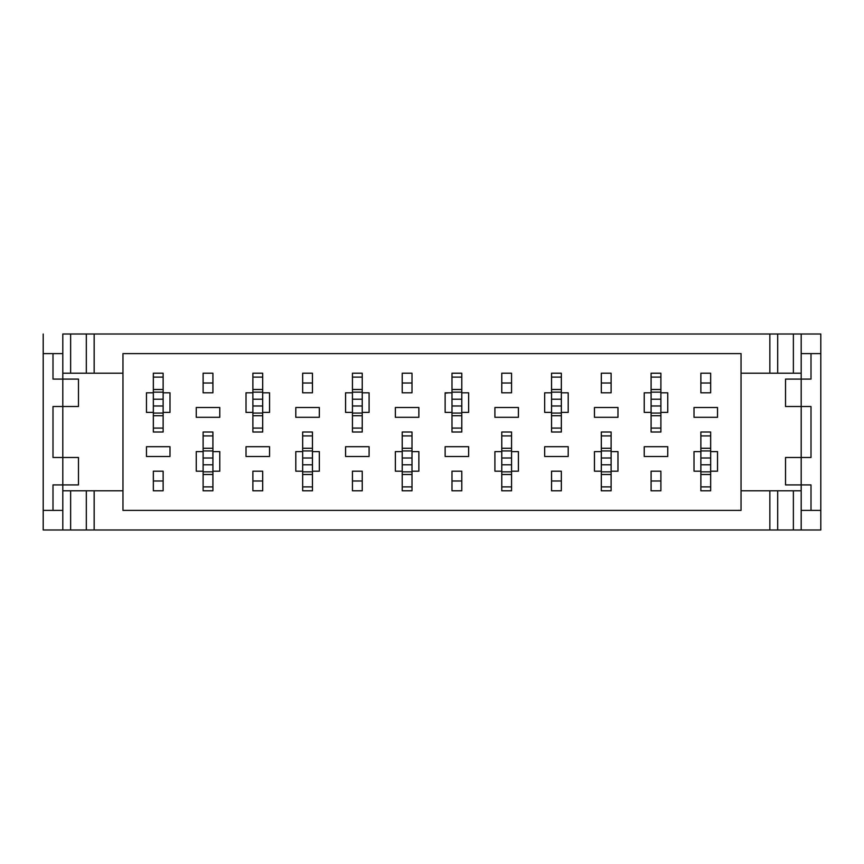 <?xml version="1.0" encoding="UTF-8"?>
<svg xmlns="http://www.w3.org/2000/svg" width="864" height="864" viewBox="0 0 864 864"><rect width="100%" height="100%" fill="white"/><g stroke="black" fill="none" stroke-linecap="round" stroke-linejoin="round"><path stroke-width="1.3" d="M146.47 446.699L146.47 456.494L169.992 456.494L169.992 446.699L146.47 446.699L146.47 456.494L169.992 456.494L169.992 446.699L146.47 446.699M402.214 471.193L402.214 490.795L412.009 490.784L412.009 471.193L418.867 471.193L418.867 451.602L412.009 451.602L412.009 432L402.214 432L402.214 451.602L395.356 451.602L395.356 471.193L402.214 471.193L402.214 490.795L412.009 490.795L402.214 490.795L412.009 490.795L412.009 464.789L402.214 464.789L402.214 451.602L395.356 451.602L395.356 471.193L402.214 471.193L402.214 464.789M412.009 392.807L412.009 373.205L402.214 373.205L402.214 392.807L412.009 392.807L412.009 373.205L412.009 392.807L402.214 392.807L402.214 373.205L402.214 392.807M551.545 392.807L544.676 392.807L544.676 412.398L551.545 412.398L551.545 373.205L561.341 373.216L551.545 373.205L551.545 392.807L544.676 392.807L544.676 412.398L551.545 412.398L551.545 432L561.341 432L561.341 412.398L568.199 412.398L568.199 392.807L561.341 392.807L561.341 373.205L551.545 373.205L561.341 373.205L561.341 412.398L568.199 412.398L568.199 392.807L561.341 392.807M694.008 407.506L694.008 417.301L717.53 417.301L717.53 407.506L694.008 407.506L694.008 417.301L717.53 417.301L717.53 407.506L694.008 407.506M644.231 446.699L644.231 456.494L667.753 456.494L667.753 446.699L644.231 446.699L644.231 456.494L667.753 456.494L667.753 446.699L644.231 446.699M594.454 407.506L594.454 417.301L617.976 417.301L617.976 407.506L594.454 407.506L594.454 417.301L617.976 417.301L617.976 407.506L594.454 407.506M544.676 446.699L544.676 456.494L568.199 456.494L568.199 446.699L544.676 446.699L544.676 456.494L568.199 456.494L568.199 446.699L544.676 446.699M494.91 407.506L494.91 417.301L518.422 417.301L518.422 407.506L494.91 407.506L494.91 417.301L518.422 417.301L518.422 407.506L494.91 407.506M445.133 446.699L445.133 456.494L468.644 456.494L468.644 446.699L445.133 446.699L445.133 456.494L468.644 456.494L468.644 446.699L445.133 446.699M395.356 407.506L395.356 417.301L418.867 417.301L418.867 407.506L395.356 407.506L395.356 417.301L418.867 417.301L418.867 407.506L395.356 407.506M345.578 446.699L345.578 456.494L369.09 456.494L369.09 446.699L345.578 446.699L345.578 456.494L369.09 456.494L369.09 446.699L345.578 446.699M295.801 407.506L295.801 417.301L319.324 417.301L319.324 407.506L295.801 407.506L295.801 417.301L319.324 417.301L319.324 407.506L295.801 407.506M246.024 446.699L246.024 456.494L269.546 456.494L269.546 446.699L246.024 446.699L246.024 456.494L269.546 456.494L269.546 446.699L246.024 446.699M196.247 407.506L196.247 417.301L219.769 417.301L219.769 407.506L196.247 407.506L196.247 417.301L219.769 417.301L219.769 407.506L196.247 407.506M153.338 471.193L153.338 490.795L163.134 490.795L163.134 471.193L153.338 471.193L153.338 490.795L153.338 471.193L163.134 471.193L163.134 490.795L163.134 471.193M700.866 392.807L700.866 373.205L710.662 373.205L700.866 373.205L700.866 392.807L710.662 392.807L710.662 373.205L700.866 373.205L700.866 392.807L710.662 392.807L710.662 373.205L710.662 392.807M651.089 471.193L651.089 490.795L660.895 490.795L660.895 471.193L651.089 471.193L651.089 490.795L651.089 471.193L660.895 471.193L660.895 490.795L660.895 471.193M551.545 471.193L551.545 490.795L561.341 490.795L561.341 471.193L551.545 471.193L551.545 490.795L551.545 471.193L561.341 471.193L561.341 490.795L561.341 471.193M601.312 392.807L601.312 373.205L611.118 373.205L601.312 373.205L601.312 392.807L611.118 392.807L611.118 373.205L601.312 373.205L601.312 392.807L611.118 392.807L611.118 373.205L611.118 392.807M501.768 392.807L501.768 373.205L511.564 373.205L501.768 373.205L501.768 392.807L511.564 392.807L511.564 373.205L501.768 373.205L501.768 392.807L511.564 392.807L511.564 373.205L511.564 392.807M451.991 471.193L451.991 490.795L461.786 490.795L461.786 471.193L451.991 471.193L451.991 490.795L451.991 471.193L461.786 471.193L461.786 490.795L461.786 471.193M352.436 471.193L352.436 490.795L362.232 490.795L362.232 471.193L352.436 471.193L352.436 490.795L352.436 471.193L362.232 471.193L362.232 490.795L362.232 471.193M302.659 392.807L302.659 373.205L312.455 373.205L302.659 373.205L302.659 392.807L312.455 392.807L312.455 373.205L302.659 373.205L302.659 392.807L312.455 392.807L312.455 373.205L312.455 392.807M203.105 392.807L203.105 373.205L212.911 373.205L203.105 373.205L203.105 392.807L212.911 392.807L212.911 373.205L203.105 373.205L203.105 392.807L212.911 392.807L212.911 373.205L212.911 392.807M252.882 471.193L252.882 490.795L262.688 490.795L262.688 471.193L252.882 471.193L252.882 490.795L252.882 471.193L262.688 471.193L262.688 490.795L262.688 471.193M163.134 412.398L169.992 412.398L169.992 392.807L163.134 392.807L163.134 373.205L153.338 373.205L153.338 392.807L146.47 392.807L146.47 412.398L153.338 412.398L153.338 432L163.134 432L163.134 412.398L169.992 412.398L169.992 392.807L163.134 392.807L163.134 432L163.134 428.08L153.338 428.08L153.338 432L163.134 432L153.338 432L153.338 399.211L163.134 399.211M203.105 471.193L203.105 490.795L212.911 490.795L212.911 471.193L219.769 471.193L219.769 451.602L212.911 451.602L212.911 432L203.105 432L203.105 451.602L196.247 451.602L196.247 471.193L203.105 471.193L203.105 490.795L212.911 490.795L212.911 464.789L203.105 464.789L203.105 451.602L196.247 451.602L196.247 471.193L203.105 471.193L203.105 464.789M302.659 471.193L302.659 490.795L312.455 490.795L312.455 471.193L319.324 471.193L319.324 451.602L312.455 451.602L312.455 432L302.659 432L302.659 451.602L295.801 451.602L295.801 471.193L302.659 471.193L302.659 490.795L312.455 490.795L312.455 464.789L302.659 464.789L302.659 451.602L295.801 451.602L295.801 471.193L302.659 471.193L302.659 464.789M501.768 471.193L501.768 490.795L511.564 490.795L511.564 471.193L518.422 471.193L518.422 451.602L511.564 451.602L511.564 432L501.768 432L501.768 451.602L494.91 451.602L494.91 471.193L501.768 471.193L501.768 490.795L511.564 490.795L511.564 464.789L501.768 464.789L501.768 451.602L494.91 451.602L494.91 471.193L501.768 471.193L501.768 464.789M601.312 471.193L601.312 490.795L611.118 490.795L601.312 490.795L611.118 490.795L611.118 471.193L617.976 471.193L617.976 451.602L611.118 451.602L611.118 432L601.312 432L601.312 451.602L594.454 451.602L594.454 471.193L601.312 471.193L601.312 490.795L611.118 490.795L611.118 464.789L601.312 464.789L601.312 451.602L594.454 451.602L594.454 471.193L601.312 471.193L601.312 464.789M700.866 471.193L700.866 490.795L710.662 490.795L710.662 471.193L717.53 471.193L717.53 451.602L710.662 451.602L710.662 432L700.866 432L700.866 451.602L694.008 451.602L694.008 471.193L700.866 471.193L700.866 490.795L710.662 490.795L710.662 464.789L700.866 464.789L700.866 451.602L694.008 451.602L694.008 471.193L700.866 471.193L700.866 464.789M660.895 412.398L667.753 412.398L667.753 392.807L660.895 392.807L660.895 373.205L651.089 373.205L651.089 392.807L644.231 392.807L644.231 412.398L651.089 412.398L651.089 432L660.895 432L660.895 412.398L667.753 412.398L667.753 392.807L660.895 392.807L660.895 432L660.895 428.08L651.089 428.08L651.089 432L660.895 432L651.089 432L651.089 399.211L660.895 399.211M461.786 412.398L468.644 412.398L468.644 392.807L461.786 392.807L461.786 373.205L451.991 373.205L451.991 392.807L445.133 392.807L445.133 412.398L451.991 412.398L451.991 432L461.786 432L461.786 412.398L468.644 412.398L468.644 392.807L461.786 392.807L461.786 432L461.786 428.08L451.991 428.08L451.991 432L461.786 432L451.991 432L451.991 399.211L461.786 399.211M362.232 412.398L369.09 412.398L369.09 392.807L362.232 392.807L362.232 373.205L352.436 373.205L352.436 392.807L345.578 392.807L345.578 412.398L352.436 412.398L352.436 432L362.232 432L362.232 412.398L369.09 412.398L369.09 392.807L362.232 392.807L362.232 432L362.232 428.08L352.436 428.08L352.436 432L362.232 432L352.436 432L352.436 399.211L362.232 399.211M262.688 412.398L269.546 412.398L269.546 392.807L262.688 392.807L262.688 373.205L252.882 373.205L252.882 392.807L246.024 392.807L246.024 412.398L252.882 412.398L252.882 432L262.688 432L262.688 412.398L269.546 412.398L269.546 392.807L262.688 392.807L262.688 432L262.688 428.08L252.882 428.08L252.882 432L262.688 432L252.882 432L252.882 399.211L262.688 399.211M122.958 353.614L122.958 510.386L741.042 510.386L741.042 353.614L122.958 353.614L122.958 510.386L741.042 510.386L741.042 353.614L122.958 353.614M94.154 373.205L62.802 373.205L122.958 373.205L94.154 373.205L94.154 334.012L94.154 373.205M62.802 484.909L62.802 529.988L62.802 510.386L52.996 510.386L52.996 484.909L62.802 484.909L62.802 510.386L43.2 510.386L43.2 529.988L70.632 529.988L43.2 529.988L43.2 334.012L43.2 353.614L52.996 353.614L43.2 353.614L43.2 510.386L52.996 510.386L52.996 484.909L78.473 484.909L62.802 484.909L62.802 457.477L52.996 457.477L52.996 406.523L62.802 406.523L62.802 457.477L52.996 457.477L52.996 406.523L78.473 406.523L78.473 379.091L62.802 379.091L78.473 379.091L78.473 406.523L62.802 406.523L62.802 353.614L52.996 353.614L52.996 379.091L62.802 379.091L62.802 353.614L52.996 353.614L52.996 379.091L62.802 379.091L62.802 484.909M62.802 334.012L62.802 353.614L62.802 334.012L70.632 334.012L70.632 373.205L70.632 334.012L769.846 334.012L769.846 373.205L801.198 373.205L741.042 373.205L769.846 373.205L769.846 334.012L801.198 334.012L801.198 353.614L811.004 353.614L811.004 379.091L801.198 379.091L801.198 334.012L820.8 334.012L793.368 334.012L793.368 373.205L793.368 334.012L777.686 334.012L777.686 373.205L777.686 334.012L62.802 334.012M86.314 490.795L122.958 490.795L94.154 490.795L94.154 529.988L70.632 529.988L70.632 490.795L94.154 490.795L94.154 529.988L769.846 529.988L769.846 490.795L741.042 490.795L801.198 490.795L769.846 490.795L769.846 529.988L793.368 529.988L793.368 490.795L793.368 529.988L801.198 529.988L801.198 510.386L820.8 510.386L820.8 334.012L820.8 353.614L811.004 353.614L811.004 379.091L801.198 379.091L801.198 353.614L820.8 353.614L820.8 529.988L820.8 510.386L811.004 510.386L811.004 484.909L785.527 484.909L785.527 457.477L785.527 484.909L801.198 484.909L801.198 457.477L785.527 457.477L801.198 457.477L801.198 406.523L811.004 406.523L811.004 457.477L801.198 457.477L801.198 510.386L811.004 510.386L811.004 484.909L801.198 484.909L801.198 529.988L820.8 529.988L70.632 529.988L70.632 490.795L86.314 490.795L86.314 529.988L86.314 490.795M62.802 490.795L70.632 490.795L62.802 490.795M785.527 379.091L801.198 379.091L801.198 406.523L811.004 406.523L811.004 457.477L801.198 457.477L801.198 379.091L785.527 379.091L785.527 406.523L801.198 406.523L785.527 406.523L785.527 379.091M78.473 457.477L62.802 457.477L78.473 457.477L78.473 484.909L78.473 457.477M163.134 392.807L163.134 373.205L153.338 373.205L153.338 399.211M153.338 490.795L163.134 490.795L153.338 490.795M153.338 480.989L163.134 480.989M153.338 377.125L163.134 377.125M262.688 392.807L262.688 373.205L252.882 373.205L252.882 399.211M252.882 490.795L262.688 490.795L252.882 490.795M252.882 480.989L262.688 480.989M252.882 377.125L262.688 377.125M362.232 392.807L362.232 373.205L352.436 373.205L352.436 399.211M352.436 490.795L362.232 490.795L352.436 490.795M352.436 480.989L362.232 480.989M352.436 377.125L362.232 377.125M461.786 392.807L461.786 373.205L451.991 373.205L461.786 373.205L451.991 373.205L451.991 399.211M451.991 490.795L461.786 490.795L451.991 490.795M451.991 480.989L461.786 480.989M451.991 377.125L461.786 377.125M551.545 412.398L551.545 432L551.545 428.08L561.341 428.08L561.341 432L561.341 412.398M551.545 490.795L561.341 490.795L551.545 490.795M551.545 480.989L561.341 480.989M551.545 377.125L561.341 377.125M660.895 392.807L660.895 373.205L651.089 373.205L660.895 373.205L651.089 373.205L651.089 399.211M651.089 490.795L660.895 490.795L651.089 490.795M651.089 480.989L660.895 480.989M651.089 377.125L660.895 377.125M710.662 464.789L710.662 432L710.662 435.92L700.866 435.92L700.866 432L700.866 451.602M710.662 383.011L700.866 383.011M710.662 486.875L700.866 486.875M611.118 464.789L611.118 432L611.118 435.92L601.312 435.92L601.312 432L601.312 451.602M611.118 383.011L601.312 383.011M611.118 486.875L601.312 486.875M511.564 464.789L511.564 432L511.564 435.92L501.768 435.92L501.768 432L501.768 451.602M511.564 383.011L501.768 383.011M511.564 486.875L501.768 486.875M412.009 464.789L412.009 432L412.009 435.92L402.214 435.92L402.214 432L402.214 451.602M412.009 373.205L402.214 373.205L412.009 373.205M412.009 383.011L402.214 383.011M412.009 486.875L402.214 486.875M312.455 464.789L312.455 432L312.455 435.92L302.659 435.92L302.659 432L302.659 451.602M312.455 383.011L302.659 383.011M312.455 486.875L302.659 486.875M212.911 464.789L212.911 432L212.911 435.92L203.105 435.92L203.105 432L203.105 451.602M212.911 383.011L203.105 383.011M212.911 486.875L203.105 486.875M412.009 471.193L418.867 471.193L418.867 451.602L412.009 451.602M153.338 392.807L146.47 392.807L146.47 412.398L153.338 412.398M212.911 471.193L219.769 471.193L219.769 451.602L212.911 451.602M212.911 432L203.105 432L212.911 432M312.455 471.193L319.324 471.193L319.324 451.602L312.455 451.602M312.455 432L302.659 432L312.455 432M412.009 432L402.214 432L412.009 432M511.564 471.193L518.422 471.193L518.422 451.602L511.564 451.602M511.564 432L501.768 432L511.564 432M611.118 471.193L617.976 471.193L617.976 451.602L611.118 451.602M611.118 432L601.312 432L611.118 432M710.662 471.193L717.53 471.193L717.53 451.602L710.662 451.602M710.662 432L700.866 432L710.662 432M651.089 392.807L644.231 392.807L644.231 412.398L651.089 412.398M551.545 432L561.341 432L551.545 432M451.991 392.807L445.133 392.807L445.133 412.398L451.991 412.398M352.436 392.807L345.578 392.807L345.578 412.398L352.436 412.398M252.882 392.807L246.024 392.807L246.024 412.398L252.882 412.398M445.133 393.196L448.654 392.807M86.314 334.012L86.314 373.205L86.314 334.012M777.686 529.988L777.686 490.795L777.686 529.988M153.338 389.502L163.134 389.502M153.338 392.137L163.134 392.137L153.338 392.148M153.338 415.703L163.134 415.703M153.338 413.068L163.134 413.068L153.338 413.068M153.338 405.994L163.134 405.994M252.882 389.502L262.688 389.502M252.882 392.137L262.688 392.137L252.882 392.148M252.882 415.703L262.688 415.703M252.882 413.068L262.688 413.068L252.882 413.068M252.882 405.994L262.688 405.994M352.436 389.502L362.232 389.502M352.436 392.137L362.232 392.137L352.436 392.148M352.436 415.703L362.232 415.703M352.436 413.068L362.232 413.068L352.436 413.068M352.436 405.994L362.232 405.994M451.991 373.216L461.786 373.216M451.991 389.502L461.786 389.502M451.991 392.137L461.786 392.137L451.991 392.148M451.991 415.703L461.786 415.703M451.991 413.068L461.786 413.068L451.991 413.068M451.991 405.994L461.786 405.994M551.545 389.502L561.341 389.502M551.545 392.137L561.341 392.137L551.545 392.148M551.545 415.703L561.341 415.703M551.545 413.068L561.341 413.068L551.545 413.068M551.545 399.211L561.341 399.211M551.545 405.994L561.341 405.994M651.089 373.216L660.895 373.216M651.089 389.502L660.895 389.502M651.089 392.137L660.895 392.137L651.089 392.148M651.089 415.703L660.895 415.703M651.089 413.068L660.895 413.068L651.089 413.068M651.089 405.994L660.895 405.994M710.662 474.498L700.866 474.498M710.662 471.863L700.866 471.863L710.662 471.852M710.662 448.297L700.866 448.297M710.662 450.932L700.866 450.932L710.662 450.932M710.662 458.006L700.866 458.006M611.118 490.784L601.312 490.784M611.118 474.498L601.312 474.498M611.118 471.863L601.312 471.863L611.118 471.852M611.118 448.297L601.312 448.297M611.118 450.932L601.312 450.932L611.118 450.932M611.118 458.006L601.312 458.006M511.564 474.498L501.768 474.498M511.564 471.863L501.768 471.863L511.564 471.852M511.564 448.297L501.768 448.297M511.564 450.932L501.768 450.932L511.564 450.932M511.564 458.006L501.768 458.006M412.009 474.498L402.214 474.498M412.009 471.863L402.214 471.863L412.009 471.852M412.009 448.297L402.214 448.297M412.009 450.932L402.214 450.932L412.009 450.932M412.009 458.006L402.214 458.006M312.455 474.498L302.659 474.498M312.455 471.863L302.659 471.863L312.455 471.852M312.455 448.297L302.659 448.297M312.455 450.932L302.659 450.932L312.455 450.932M312.455 458.006L302.659 458.006M212.911 474.498L203.105 474.498M212.911 471.863L203.105 471.863L212.911 471.852M212.911 448.297L203.105 448.297M212.911 450.932L203.105 450.932L212.911 450.932M212.911 458.006L203.105 458.006"/></g></svg>
